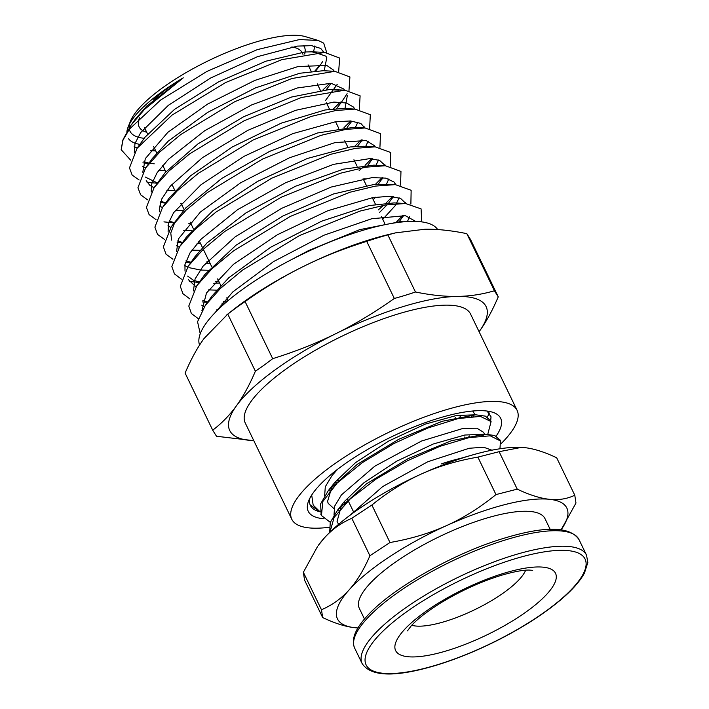 <?xml version="1.0" encoding="UTF-8"?>
<svg xmlns="http://www.w3.org/2000/svg" width="709" height="709" viewBox="0 0 709 709"><rect width="100%" height="100%" fill="white"/><g stroke="black" fill="none" stroke-linecap="round" stroke-linejoin="round"><path stroke-width="1.06" d="M462.862 457.881A85.408 24.62 -25.8 0 0 441.237 463.934L470.803 455.435M521.337 447.37A127.381 36.717 154.2 0 0 521.257 447.37A127.381 36.717 154.2 0 0 421.438 473.975A127.381 36.717 154.2 0 0 324.155 538.184A127.381 36.717 154.2 0 0 318.226 545.513L324.155 538.184C331.821 529.579 341.038 522.95 351.806 518.288L369.921 555.75C363.761 569.956 356.831 581.327 349.138 589.861C341.463 598.458 332.246 605.087 321.478 609.758L303.363 572.287L317.605 546.391M343.98 502.894L346.338 502.628M490.69 420.898L485.417 416.148L475.783 414.8L442.159 421.288L398.804 439.243L357.176 464.386L328.302 490.619L320.636 503.842L321.124 514.805M500.058 440.271L494.785 435.53L485.16 434.183L451.536 440.67L408.171 458.617L366.535 483.777L337.67 510.01L330.252 522.489L329.676 532.432M342.429 504.516L344.671 504.312M487.783 434.254L491.071 421.58L480.383 416.387L458.138 418.576L427.811 428.014L394.115 443.435L362.272 462.685L337.218 483.006L322.843 501.502L321.443 515.54L330.305 522.329M499.96 448.762L500.448 440.963L490.238 435.813L469.057 437.621L440.023 446.307L407.4 460.779L375.956 479.133L350.264 498.897L334.125 517.41L329.933 532.175M332.875 485.337L334.834 485.417M475.136 414.8L472.69 411.007M337.626 469.252L332.034 475.553L325.307 486.746L324.633 495.715M342.252 504.711L344.202 504.799M484.504 434.183L483.591 432.295L476.927 428.218L463.331 428.333L421.554 441.025L374.751 466.221L341.401 494.935L334.675 506.129L334.001 515.097M491.895 450.188L483.671 447.237L469.243 448.256L427.713 461.781L382.683 486.569L350.051 515.23M441.237 463.934L474.675 454.327M338.574 524.341L337.067 521.372L341.481 505.544M337.67 510.01L344.512 501.396L363.823 482.864L396.765 461.151L433.288 444.002L464.794 435.034L485.16 434.183M479.054 434.511L483.281 435.672M339.221 510.365L338.778 510.267M333.93 508.628L328.24 503.408L327.558 501.458L332.113 486.161M328.302 490.619L335.144 482.014L355.599 462.587L388.851 440.971L425.329 424.097L456.463 415.492L475.783 414.8M469.677 415.128L473.913 416.289M469.65 435.946L467.648 437.923M329.853 490.991L329.41 490.894M460.283 416.564L458.28 418.54M499.118 451.686L521.416 447.379L524.465 447.618C533.576 448.549 544.317 451.934 556.671 457.766L574.786 495.228C567.04 498.941 558.586 500.288 549.448 499.296C540.329 498.365 529.596 494.979 517.233 489.148L499.118 451.686L477.866 457.119L495.981 494.581C479.771 507.724 463.252 518.084 446.422 525.653C429.619 533.283 410.812 538.902 389.985 542.509L371.879 505.038C388.089 491.895 404.609 481.544 421.438 473.975C438.233 466.336 457.048 460.717 477.866 457.119M303.363 572.287L304.551 580.095L322.666 617.566C335.029 623.397 345.762 626.774 354.872 627.704A127.381 36.717 -25.8 0 1 349.138 589.861A127.381 36.717 -25.8 0 1 446.422 525.653A127.381 36.717 -25.8 0 1 549.448 499.296A127.381 36.717 -25.8 0 1 561.173 529.72L575.974 503.036L574.786 495.228M354.872 627.704L357.965 627.952A127.381 36.717 -25.8 0 1 354.872 627.704M321.478 609.758L322.666 617.566M351.806 518.288L371.879 505.038M389.985 542.509L369.921 555.75M517.233 489.148L495.981 494.581M364.488 619.037L359.33 608.375A103.106 29.725 -25.8 0 1 368.769 584.836A103.106 29.725 -25.8 0 1 467.807 524.456A103.106 29.725 -25.8 0 1 544.982 518.625L550.14 529.286M309.966 497.993A102.371 29.512 154.2 0 0 310.409 505.473A102.371 29.512 154.2 0 0 319.954 511.783L310.161 504.914M319.927 511.676L313.156 505.109L311.703 495.033M323.853 518.758A106.864 30.806 -25.8 0 1 308.663 500.802A106.864 30.806 -25.8 0 1 391.04 437.063A106.864 30.806 -25.8 0 1 492.161 412.097A106.864 30.806 -25.8 0 1 496.14 436.115M490.672 420.845L491.036 416.821L487.083 411.052M121.177 149.688L123.091 139.62M123.277 139.106L131.041 125.165L144.476 109.416L183.285 77.822A106.616 30.735 154.2 0 0 128.169 126.884A106.616 30.735 154.2 0 0 126.911 131.573M314.973 70.882L320.601 64.404M326.734 52.581L323.676 43.134L318.323 40.502L299.597 39.536L257.411 49.586L207.046 71.361L160.606 100.04L129.481 129.065L122.772 140.382L121.168 149.696L130.669 160.172M144.184 138.299A101.901 29.379 -25.8 0 1 129.49 129.88M129.153 127.921A101.901 29.379 -25.8 0 1 129.552 123.942M128.169 126.884L130.429 121.239A101.901 29.379 -25.8 0 1 208.978 60.46A101.901 29.379 -25.8 0 1 305.402 36.646L318.323 40.502M314.379 46.041A101.901 29.379 -25.8 0 1 312.979 52.874M128.604 138.796A106.616 30.735 154.2 0 0 139.859 144.37M472.327 415.704L471.786 416.431M338.45 480.649L337.387 480.755M489.396 413.001L487.402 417.078M142.872 162.866L149.041 163.114L143.936 161.723M322.923 89.963L329.898 83.201M338.654 71.671L339.673 58.049L324.66 52.431L281.934 59.636L225.595 82.545L172.092 115.062L137.076 148.296L129.472 167.918L132.149 175.043L139.115 179.989M147.002 182.169L151.611 182.745M333.469 108.796L340.347 102.078M348.97 90.592L349.909 76.962L334.87 71.317L291.771 78.539L234.874 101.653L180.848 134.48L160.021 151.761L145.558 168.015L137.945 187.69L140.639 194.833L147.578 199.814M344.007 127.638L350.769 120.964M359.295 109.505L360.11 95.821L344.849 90.194L301.396 97.514L244.109 120.778L189.72 153.809L168.76 171.197L154.145 187.557L146.408 207.391L149.085 214.597L156.033 219.63M163.947 221.873L173.997 222.918M354.544 146.471L361.209 139.833M369.619 128.418L370.32 114.734L355.014 109.089L335.8 110.515L311.154 116.444L253.317 139.93L198.423 173.271L177.294 190.81L162.583 207.312L154.89 227.155L157.54 234.387L164.479 239.438M177.135 242.336L182.355 242.779M198.777 241.627L199.557 241.53M359.144 170.532L362.352 167.776M365.073 165.321L371.649 158.71M379.927 147.33L380.52 133.629L365.091 127.966L345.708 129.419L320.893 135.375L262.631 159.02L207.338 192.573L186.015 210.236L171.197 226.853L163.371 246.847L165.986 254.15L172.925 259.255M185.554 262.188L190.748 262.631M206.993 261.568L209.111 261.293M375.593 184.163L382.08 177.596M390.242 166.26L390.73 152.515L375.167 146.843L355.59 148.323L330.562 154.332L271.795 178.189L216.059 212.018L194.585 229.831L179.678 246.564L171.835 266.619L174.476 273.94L181.389 279.089M189.392 281.42L199.114 282.474M215.217 281.5L218.664 281.065M378.207 209.953L383.613 205.309M386.086 203.022L392.494 196.482M400.567 185.173L400.966 171.418L385.333 165.738L365.622 167.2L340.391 173.244L281.136 197.262L224.913 231.356L203.27 249.302L188.213 266.176L180.308 286.347L182.922 293.703L189.844 298.897M202.384 301.901L207.498 302.335M223.45 301.431L227.784 300.882M396.606 221.873L402.916 215.359M410.883 204.086L411.14 190.296L395.312 184.615L375.424 186.104L349.971 192.228L290.309 216.422L233.722 250.738L211.938 268.8L196.774 285.78L188.789 306.049L191.359 313.475L198.29 318.704M421.704 221.873L421.084 208.889L405.53 203.501L385.474 204.981L359.817 211.131L299.588 235.53L242.487 270.156L220.499 288.377L205.255 305.499L197.554 321.735L200.239 333.779M315.806 70.82L320.743 64.413M323.827 52.395L320.752 48.434L311.632 45.651L297.434 46.103L257.535 56.658L210.733 77.963L168.37 105.304L140.737 132.53L134.976 143.484L134.329 152.479M149.307 163.167L154.208 163.823M326.246 89.671L330.642 83.999M334.09 71.281L333.593 70.147L326.76 65.414L297.984 66.566L254.779 80.436L207.595 104.099L167.882 132.291L145.31 158.63L142.784 172.243M145.327 177.064L157.425 182.949M336.686 108.539L341.463 102.158M344.352 90.167L343.865 89.068L331.112 83.281L297.301 87.978L251.482 105.003L204.768 130.686L168.476 159.268L157.185 172.597L151.469 184.287L151.23 192.024M160.775 201.365L165.817 202.774M180.556 203.749L181.282 203.722M347.109 127.398L351.088 122.214M354.615 109.062L353.614 107.139L346.479 102.982L333.877 102.078L295.529 110.338L247.893 130.314L202.482 157.62L170.328 186.121L161.882 198.768L159.303 209.359L159.667 211.805M169.185 221.181L174.21 222.617M188.824 223.627L190.863 223.548M357.522 146.267L362.193 139.912M364.86 127.948L360.766 123.41L350.512 120.947L335.135 121.851L292.87 133.611L244.215 156.255L200.957 184.774L173.599 212.709L168.574 223.016L168.113 231.586M177.596 240.989L182.594 242.443M197.093 243.515L200.443 243.373M367.944 165.135L372.535 158.789M375.114 146.834L374.653 145.832L366.181 140.542L335.011 142.598L289.511 157.752L240.697 182.754L200.408 212.018L178.438 238.915L176.568 251.358M186.015 260.806L191.005 262.268M205.362 263.402L210.024 263.19M378.367 183.994L382.887 177.675M385.386 165.738L379.616 160.42L369.894 158.594L333.647 164.337L285.665 182.7L237.577 209.687L201.028 239.217L190.056 252.829L184.943 264.617L185.014 271.13M187.619 276.102L193.362 280.179L199.38 282.102M213.657 283.281L219.604 282.997M379.448 212.514L387.211 204.706M388.771 202.88L393.247 196.561M395.64 184.632L394.009 182.018L385.793 178.119L371.995 177.631L331.227 187.043L281.579 208.384L235.078 236.93L203.004 266.247L195.037 279.071L193.442 290.92M202.854 300.439L207.781 301.945M221.952 303.16L225.249 303.053M399.176 221.74L403.598 215.43M405.876 203.518L400.594 198.396L389.188 196.287L372.571 197.678L327.93 210.679L277.485 234.697L233.429 264.368L206.487 292.977L201.897 310.693M415.66 221.394L405.388 215.696L371.764 218.735L323.986 235.202L273.612 261.55L232.853 291.869L214.783 312.97M338.069 482.182L335.747 482.368M291.293 259.733L308.805 250.481L359.702 229.654L399.894 221.722L404.059 221.775M208.969 300.643L211.867 296.185L228.856 277.689L270.741 247.202L321.682 221.173L369.017 205.601L394.107 202.907L405.521 203.501M409.492 216.75L407.462 221.527M217.849 309.868L216.839 309.78M204.405 306.722L201.684 305.154M196.774 285.771L204.653 274.738L236.15 245.119L282.98 215.953L333.496 193.982L375.15 184.198L395.312 184.606M399.158 197.829L395.179 205.707L382.745 219.347M216.6 290.158L208.508 289.892M195.985 286.897L188.541 279.789M188.231 266.176L194.878 256.826L207.037 242.903L246.005 212.86L295.52 186.237L343.28 169.185L373.865 165.135L385.341 165.729M388.833 178.925L386.476 184.154M375.743 197.182L373.191 199.583M208.295 270.244L200.7 270.067L188.931 267.63M187.593 267.063L184.801 265.494M179.661 246.572L186.325 237.196L212.984 210.617L257.482 181.442L307.343 158.479L350.175 146.958L363.664 146.249L374.122 146.798M378.517 160.012L375.708 165.915M365.1 178.429L363.637 179.811M200.009 250.33L191.873 250.135M179.191 247.255L176.373 245.677M171.613 240.129L170.772 232.96L174.937 221.997M171.197 226.853L185.785 207.914L221.722 178.446L269.588 151.398L317.472 132.991L353.49 127.354L358.71 127.966M368.184 141.091L365.72 146.355M191.722 230.416L183.534 230.265M170.798 227.412L167.944 225.861M162.591 207.32L169.291 197.891L190.349 175.956L232.357 146.94L281.296 123.136L325.032 109.984L343.457 108.486L355.014 109.089M357.868 122.187L355.36 127.452M183.436 210.493L175.22 210.378M162.396 207.586L159.498 206.018M154.145 187.557L165.1 172.686L197.908 143.936L243.914 116.613L291.656 97.009L329.286 89.538L338.415 90.203M347.348 95.467L344.973 108.566M174.928 190.588L166.899 190.491M154.004 187.761L149.732 185.235L146.214 180.635M145.549 168.024L152.284 158.541L168.255 141.126L207.613 112.403L255.4 87.916L299.756 73.257L323.251 70.714L334.861 71.317M337.209 84.371L325.378 100.669M165.321 170.709L158.594 170.612M145.611 167.936L142.642 166.367M137.059 148.305L144.982 137.227L174.582 109.319L218.532 81.872L265.866 61.213L304.835 51.996L313.015 51.819L325.741 56.1L326.787 57.562L324.208 70.758M155.705 150.822L150.29 150.725M137.209 148.11L134.205 146.559M131.041 125.165L135.295 119.183L146.701 106.102L183.285 77.822M199.575 345.088A132.397 38.171 -25.8 0 1 302.007 254.363A132.397 38.171 -25.8 0 1 437.683 229.574M494.43 290.761C482.217 294.359 469.872 296.247 457.376 296.415C444.915 296.637 430.939 295.166 415.456 292.002L387.85 234.892L395.533 232.862L424.904 229.237C437.364 229.016 451.341 230.487 466.823 233.651L494.43 290.761A413.994 12.744 -116.3 0 0 498.25 296.841L470.643 239.731A413.994 12.744 -116.3 0 0 466.823 233.651M415.456 292.002A413.994 349.502 -144.1 0 1 394.328 298.471C374.636 312.412 355.174 324.119 335.942 333.611C316.737 343.147 295.653 351.504 272.681 358.674L245.084 301.564C264.776 287.632 284.229 275.916 303.47 266.433C322.675 256.888 343.759 248.54 366.721 241.37A413.994 349.502 -144.1 0 1 387.85 234.892M366.721 241.37L394.328 298.471M212.709 430.186L185.102 373.076C190.951 359.357 197.253 347.853 204.006 338.556L227.775 314.122L255.382 371.224C249.533 384.943 243.231 396.446 236.478 405.743C229.751 415.084 221.828 423.229 212.709 430.186A413.994 12.744 63.7 0 0 216.529 436.265L253.795 440.679M227.775 314.122A413.994 336.757 89.1 0 1 245.084 301.564M272.681 358.674A413.994 336.757 89.1 0 1 255.382 371.224M253.778 440.635A142.367 41.042 -25.8 0 1 236.478 405.743A142.367 41.042 -25.8 0 1 335.942 333.611A142.367 41.042 -25.8 0 1 457.376 296.415A142.367 41.042 -25.8 0 1 479.355 331.351A142.367 41.042 -25.8 0 1 479.098 331.706L479.355 331.351C486.108 322.063 492.409 310.56 498.25 296.841M395.533 232.862L389.693 234.245A142.367 41.042 154.2 0 0 303.47 266.433A142.367 41.042 154.2 0 0 232.924 310.019L226.224 315.328M329.136 527.283A125.13 36.07 -25.8 0 1 291.789 519.263L245.261 423.007A125.13 36.07 -25.8 0 1 342.217 336.075A125.13 36.07 -25.8 0 1 470.572 314.087L517.1 410.334A125.13 36.07 -25.8 0 1 501.095 443.692M146.736 132.264L146.426 132.175A91.789 26.463 -25.8 0 1 139.469 117.88M153.764 99.606A91.789 26.463 -25.8 0 1 182.612 78.22M303.514 45.536A91.789 26.463 -25.8 0 1 304.693 54.061M147.561 133.983L145.044 128.772A87.296 25.161 -25.8 0 1 144.583 127.54M291.816 46.971A87.296 25.161 -25.8 0 1 302.229 52.785L302.991 54.371M291.789 519.263A125.13 36.07 -25.8 0 1 388.745 432.322A125.13 36.07 -25.8 0 1 517.1 410.334M525.661 570.204A66.309 19.116 -25.8 0 1 474.534 609.784A66.309 19.116 -25.8 0 1 411.752 625.267M366.057 619.648A124.607 35.92 -25.8 0 1 485.754 546.674A124.607 35.92 -25.8 0 1 579.023 539.629C570.027 526.149 544.742 525.768 503.168 538.503C452.315 553.88 390.34 589.33 366.243 617.025C354.996 629.424 351.123 639.775 354.651 648.097A124.607 35.92 -25.8 0 1 366.057 619.648M362.148 663.597C371.135 677.077 396.42 677.458 438.002 664.723C458.581 658.298 479.488 649.621 500.731 638.712C520.433 628.52 537.67 617.769 552.435 606.487C568.317 594.284 578.996 583.126 584.473 573.032L587.832 562.494L586.52 555.129A124.607 35.92 154.2 0 0 493.242 562.184A124.607 35.92 154.2 0 0 373.546 635.149A124.607 35.92 154.2 0 0 362.148 663.597L354.651 648.097M377.223 637.116A121.611 35.06 -25.8 0 1 568.458 550.654A121.611 35.06 -25.8 0 1 481.065 648.088A121.611 35.06 -25.8 0 1 377.223 637.116M403.767 630.319A88.793 25.595 -25.8 0 1 543.395 567.191A88.793 25.595 -25.8 0 1 479.585 638.33A88.793 25.595 -25.8 0 1 403.767 630.319M320.76 514.114L321.443 515.54M490.398 420.162L491.08 421.58M499.765 439.536L500.448 440.963M465.361 438.446L464.67 437.028M455.993 419.063L455.302 417.645M353.286 511.322L347.516 499.402M338.84 481.446L338.149 480.028M586.52 555.129L579.023 539.629M532.689 570.328L529.029 570.054C523.029 569.992 514.078 571.658 502.176 575.061C482.262 581.123 462.498 589.985 442.868 601.64C427.979 610.795 417.397 618.904 411.131 625.95L407.489 630.85M123.57 138.388L122.772 140.382M322.675 61.523L320.433 64.9M143.51 162.919L148.855 163.371M151.912 182.771L157.23 183.214M347.1 93.694L340.843 103.133M160.331 202.614L165.614 203.066M362.228 139.921L361.36 141.224M372.588 158.798L371.56 160.34M382.949 177.684L381.761 179.474M393.318 196.57L392.033 198.52M403.687 215.439L402.287 217.548M211.867 296.194L205.255 305.49M353.569 127.354L365.1 127.957M333.265 89.591L344.849 90.194M313.015 51.819L324.66 52.431M323.331 51.225L323.978 52.404M333.602 70.147L334.223 71.281M343.865 89.068L344.468 90.167M354.137 107.99L354.722 109.071M364.399 126.911L364.967 127.948M374.662 145.824L375.212 146.843M384.934 164.754L385.466 165.738M395.197 183.675L395.719 184.632M405.468 202.588L405.965 203.518M384.695 223.37L381.477 216.724M375.495 204.343L372.296 197.722M366.296 185.324L363.114 178.73M357.106 166.305L353.942 159.747M347.906 147.286L344.76 140.763M338.725 128.276L335.579 121.78M329.534 109.266L326.415 102.814M320.353 90.273L317.242 83.848M311.171 71.281L308.078 64.882M228.112 300.607L226.774 297.833M220.809 285.497L217.619 278.894M211.645 266.54L203.306 249.284M202.482 247.574L199.318 241.033M193.318 228.635L190.172 222.121M184.163 209.678L181.034 203.217M175.008 190.756L171.888 184.305M165.853 171.817L162.76 165.41M156.707 152.896L153.631 146.524"/></g></svg>
